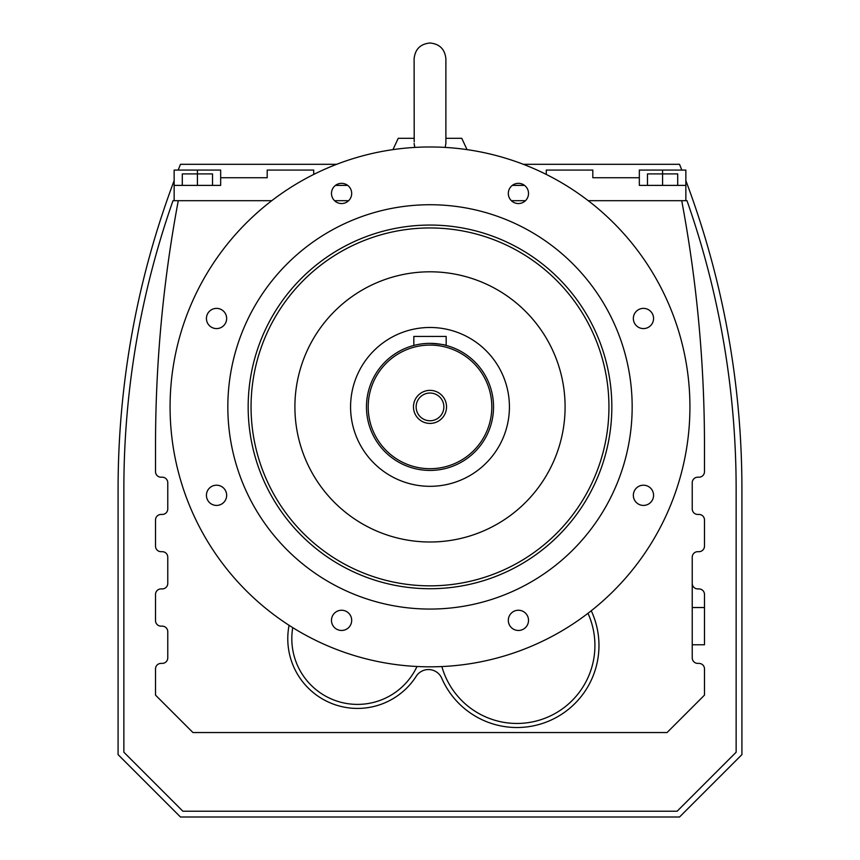 <?xml version="1.0" encoding="UTF-8"?>
<svg xmlns="http://www.w3.org/2000/svg" width="860" height="860" viewBox="0 0 860 860"><rect width="100%" height="100%" fill="white"/><g stroke="black" fill="none" stroke-linecap="round" stroke-linejoin="round"><path stroke-width="1.29" d="M692.236 583.413A5.515 5.515 0 0 0 697.75 588.917L698.976 588.917A5.515 5.515 0 0 1 704.48 594.432L704.48 644.774L692.236 644.774M588.24 200.692L681.722 200.692A1327.765 1327.765 0 0 1 704.48 445.48L704.48 471.699A5.515 5.515 0 0 1 698.976 477.203L697.75 477.203A5.515 5.515 0 0 0 692.236 482.718L692.236 508.937A5.515 5.515 0 0 0 697.75 514.441L698.976 514.441A5.515 5.515 0 0 1 704.48 519.956L704.48 546.175A5.515 5.515 0 0 1 698.976 551.679L697.75 551.679A5.515 5.515 0 0 0 692.236 557.194L692.236 657.889A5.515 5.515 0 0 0 697.75 663.393L698.976 663.393A5.515 5.515 0 0 1 704.48 668.908L704.48 695.127L667.048 732.548L192.952 732.548L155.52 695.127L155.52 668.908A5.515 5.515 0 0 1 161.024 663.393L162.25 663.393A5.515 5.515 0 0 0 167.764 657.889L167.764 631.67A5.515 5.515 0 0 0 162.25 626.155L161.024 626.155A5.515 5.515 0 0 1 155.52 620.651L155.52 594.432A5.515 5.515 0 0 1 161.024 588.917L162.25 588.917A5.515 5.515 0 0 0 167.764 583.413L167.764 557.194A5.515 5.515 0 0 0 162.25 551.679L161.024 551.679A5.515 5.515 0 0 1 155.52 546.175L155.52 519.956A5.515 5.515 0 0 1 161.024 514.441L162.25 514.441A5.515 5.515 0 0 0 167.764 508.937L167.764 482.718A5.515 5.515 0 0 0 162.25 477.203L161.024 477.203A5.515 5.515 0 0 1 155.52 471.699L155.52 445.48A1327.765 1327.765 0 0 1 178.278 200.692L271.76 200.692M334.54 200.692L348.623 200.692M511.377 200.692L525.46 200.692M681.722 200.692L687 200.692A870.019 870.019 0 0 1 736.138 488.921L736.138 752.221L677.132 811.227L182.868 811.227L123.861 752.221L123.861 488.921A870.019 870.019 0 0 1 173 200.692L178.278 200.692M289.078 625.306A69.714 69.714 0 0 0 416.24 676.239A14.502 14.502 0 0 1 441.75 678.26A82.022 82.022 0 0 0 550.69 720.25A82.022 82.022 0 0 0 591.25 610.761M292.755 627.639A65.672 65.672 0 0 0 416.992 666.5M441.857 666.554A77.981 77.981 0 0 0 594.916 645.495A77.981 77.981 0 0 0 587.971 613.309M335.475 185.384L347.687 185.384M313.707 174.44L313.707 170.076L267.191 170.076L267.191 177.73L220.665 177.73L220.665 170.076L174.15 170.076L174.15 185.384L220.665 185.384L220.665 170.076M174.15 185.384L174.15 200.692M685.85 200.692L685.85 170.076L639.335 170.076L639.335 177.73L592.809 177.73L592.809 170.076L546.293 170.076L546.293 174.44M639.335 185.384L639.335 177.73L639.335 185.384L685.85 185.384M512.313 185.384L524.525 185.384M336.679 164.303L180.471 164.303A875.803 875.803 0 0 0 178.192 170.076M174.15 180.611A875.803 875.803 0 0 0 118.089 488.921L118.089 754.618L180.471 817L679.529 817L741.911 754.618L741.911 488.921A875.803 875.803 0 0 0 685.85 180.611M681.808 170.076A875.803 875.803 0 0 0 679.529 164.303L523.321 164.303M430 666.822A259.924 259.924 0 0 0 689.924 406.898A259.924 259.924 0 0 0 430 146.974A259.924 259.924 0 0 0 170.076 406.898A259.924 259.924 0 0 0 430 666.822M643.463 328.584A10.105 10.105 0 0 0 653.568 318.479A10.105 10.105 0 0 0 643.463 308.375A10.105 10.105 0 0 0 633.347 318.479A10.105 10.105 0 0 0 643.463 328.584M206.432 318.479A10.105 10.105 0 0 0 216.537 328.584A10.105 10.105 0 0 0 226.653 318.479A10.105 10.105 0 0 0 216.537 308.375A10.105 10.105 0 0 0 206.432 318.479M341.581 610.245A10.105 10.105 0 0 0 331.476 620.35A10.105 10.105 0 0 0 341.581 630.466A10.105 10.105 0 0 0 351.686 620.35A10.105 10.105 0 0 0 341.581 610.245M226.653 495.317A10.105 10.105 0 0 0 216.537 485.201A10.105 10.105 0 0 0 206.432 495.317A10.105 10.105 0 0 0 216.537 505.422A10.105 10.105 0 0 0 226.653 495.317M351.686 193.435A10.105 10.105 0 0 0 341.581 183.33A10.105 10.105 0 0 0 331.476 193.435A10.105 10.105 0 0 0 341.581 203.551A10.105 10.105 0 0 0 351.686 193.435M643.463 485.201A10.105 10.105 0 0 0 633.347 495.317A10.105 10.105 0 0 0 643.463 505.422A10.105 10.105 0 0 0 653.568 495.317A10.105 10.105 0 0 0 643.463 485.201M528.524 193.435A10.105 10.105 0 0 0 518.419 183.33A10.105 10.105 0 0 0 508.314 193.435A10.105 10.105 0 0 0 518.419 203.551A10.105 10.105 0 0 0 528.524 193.435M518.419 630.466A10.105 10.105 0 0 0 528.524 620.35A10.105 10.105 0 0 0 518.419 610.245A10.105 10.105 0 0 0 508.314 620.35A10.105 10.105 0 0 0 518.419 630.466M220.665 185.384L220.665 177.73M647.483 185.384L647.483 173.903L677.701 173.903L677.701 185.384M662.587 170.076L662.587 185.384M336.969 184.448L336.969 185.384M639.335 177.73L639.335 170.076M523.03 184.448L523.03 185.384M197.413 185.384L197.413 173.903L182.299 173.903L182.299 185.384M197.413 170.076L197.413 173.903L212.517 173.903L212.517 185.384M430 609.063A202.165 202.165 0 0 0 632.164 406.898A202.165 202.165 0 0 0 430 204.734A202.165 202.165 0 0 0 227.835 406.898A202.165 202.165 0 0 0 430 609.063M430 588.724A181.836 181.836 0 0 0 611.836 406.898A181.836 181.836 0 0 0 430 225.062A181.836 181.836 0 0 0 248.164 406.898A181.836 181.836 0 0 0 430 588.724M414.821 147.415L414.112 143.383L414.595 146.748M414.112 138.309L398.234 138.309L392.956 149.619M414.208 141.792L414.112 58.889C415.058 49.235 420.357 43.946 430 43C439.643 43.946 444.942 49.235 445.888 58.889L445.888 143.383L445.179 147.415M467.044 149.619L461.766 138.309L445.888 138.309M430 541.994A135.095 135.095 0 0 0 565.095 406.898A135.095 135.095 0 0 0 430 271.803A135.095 135.095 0 0 0 294.905 406.898A135.095 135.095 0 0 0 430 541.994M430 486.319A79.421 79.421 0 0 0 509.421 406.898A79.421 79.421 0 0 0 430 327.477A79.421 79.421 0 0 0 350.579 406.898A79.421 79.421 0 0 0 430 486.319M436.117 343.656L430 343.355C439.825 344.043 445.222 344.742 446.168 345.451L445.867 345.365M441.373 344.387L438.998 344M430 470.431A63.532 63.532 0 0 0 493.533 406.898A63.532 63.532 0 0 0 430 343.355A63.532 63.532 0 0 0 366.467 406.898A63.532 63.532 0 0 0 430 470.431M413.832 345.451L415.068 345.139L413.832 345.451L413.832 336.432L446.168 336.432L446.168 345.451L446.168 336.432M415.745 344.978L416.562 344.796M426.85 343.441L423.797 343.667M421.035 343.989L418.669 344.376M430 468.7A61.802 61.802 0 0 0 491.802 406.898A61.802 61.802 0 0 0 430 345.086A61.802 61.802 0 0 0 368.198 406.898A61.802 61.802 0 0 0 430 468.7M430 423.421A16.534 16.534 0 0 0 446.534 406.898A16.534 16.534 0 0 0 430 390.365A16.534 16.534 0 0 0 413.466 406.898A16.534 16.534 0 0 0 430 423.421M430 393.031A13.867 13.867 0 0 0 416.132 406.898A13.867 13.867 0 0 0 430 420.755A13.867 13.867 0 0 0 443.867 406.898A13.867 13.867 0 0 0 430 393.031M430 227.954A178.945 178.945 0 0 0 251.055 406.898A178.945 178.945 0 0 0 430 585.843A178.945 178.945 0 0 0 608.945 406.898A178.945 178.945 0 0 0 430 227.954M704.48 607.536L692.236 607.536"/></g></svg>
